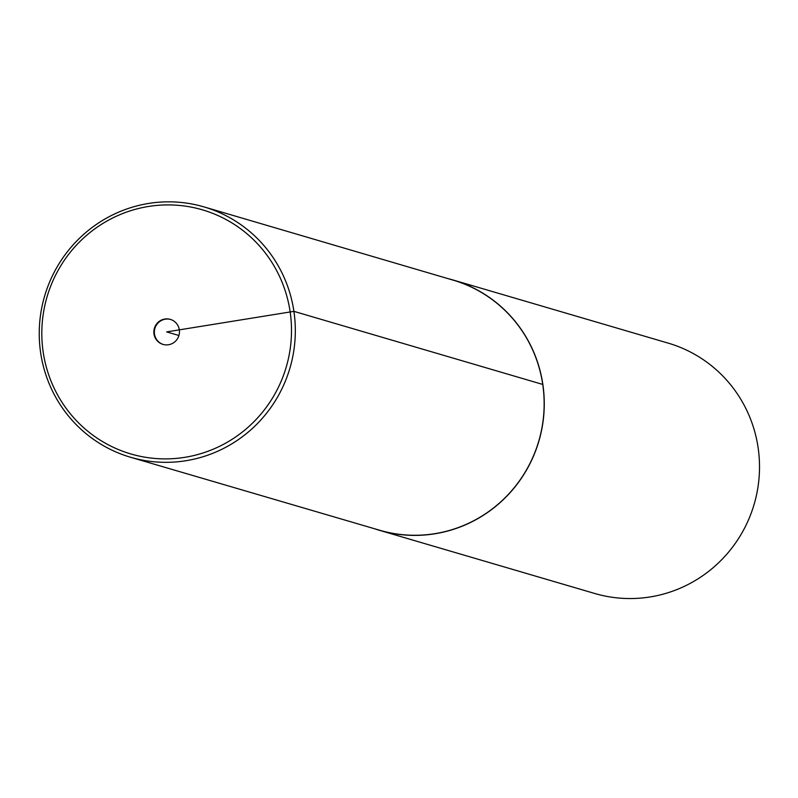 <?xml version="1.0" encoding="UTF-8"?>
<svg xmlns="http://www.w3.org/2000/svg" width="798" height="798" viewBox="0 0 798 798"><rect width="100%" height="100%" fill="white"/><g stroke="black" fill="none" stroke-linecap="round" stroke-linejoin="round"><path stroke-width="1.2" d="M374.452 528.725A130.453 127.84 -73.6 0 0 379.489 530.321L594.729 593.483A130.453 127.84 -73.6 0 0 758.1 447.578A130.453 127.84 -73.6 0 0 668.205 343.13L452.955 279.968A130.453 127.84 -73.6 0 0 447.858 278.582M379.489 530.321A130.453 127.84 -73.6 0 0 542.849 384.417A130.453 127.84 -73.6 0 0 452.955 279.968M153.994 333.973A13.047 12.788 -73.6 0 0 178.922 335.499A13.047 12.788 -73.6 0 0 170.333 319.38A13.047 12.788 -73.6 0 0 153.994 333.973M290.123 311.699A127.191 124.638 -73.6 0 0 88.897 233.425A127.191 124.638 -73.6 0 0 120.957 450.581A127.191 124.638 -73.6 0 0 290.123 311.699M293.913 311.36A130.453 127.84 -73.6 0 0 204.069 206.921A130.453 127.84 -73.6 0 0 44.618 296.088A130.453 127.84 -73.6 0 0 130.603 457.274A130.453 127.84 -73.6 0 0 293.913 311.36M130.603 457.274L379.569 530.221A130.343 127.73 -73.6 0 0 542.74 384.437A130.343 127.73 -73.6 0 0 452.975 280.088L204.069 206.921M163.241 344.487A13.047 12.788 106.4 0 1 154.493 334.123A13.047 12.788 106.4 0 1 170.582 319.459M178.922 335.499L166.662 331.898L293.913 311.36L542.74 384.437"/></g></svg>
